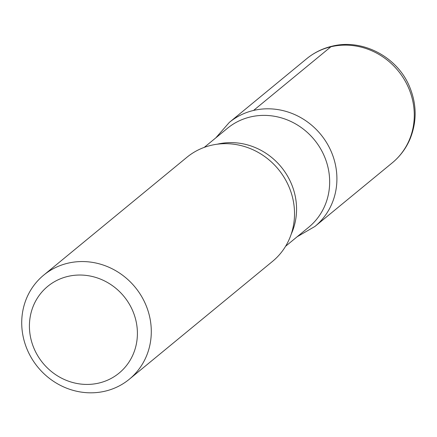<?xml version="1.0" encoding="UTF-8"?>
<svg xmlns="http://www.w3.org/2000/svg" width="437" height="437" viewBox="0 0 437 437"><rect width="100%" height="100%" fill="white"/><g stroke="black" fill="none" stroke-linecap="round" stroke-linejoin="round"><path stroke-width="0.66" d="M67.921 276.403A56.16 52.467 50.5 0 1 135.951 345.858A56.16 52.467 50.5 0 1 46.371 366.938A56.16 52.467 50.5 0 1 67.921 276.403M67.915 263.194A67.391 62.961 50.5 0 1 143.156 299.236A67.391 62.961 50.5 0 1 129.33 379.223A67.391 62.961 50.5 0 1 37.893 367.195A67.391 62.961 50.5 0 1 43.684 275.152A67.391 62.961 50.5 0 1 67.915 263.194M204.237 147.384L227.431 128.298A64.026 59.809 50.5 0 1 250.45 116.941A64.026 59.809 50.5 0 1 321.932 151.18A64.026 59.809 50.5 0 1 308.801 227.169L285.601 246.26M229.338 122.398A67.369 62.939 50.5 0 1 253.558 110.446A67.369 62.939 50.5 0 1 328.799 146.526A67.369 62.939 50.5 0 1 314.875 226.503M43.684 275.152L186.916 157.276A67.391 62.961 50.5 0 1 211.147 145.319A67.391 62.961 50.5 0 1 262.637 155.113A67.391 62.961 50.5 0 1 289.256 187.462A67.391 62.961 50.5 0 1 272.562 261.353L129.33 379.223M253.558 110.446A67.369 62.939 -129.5 0 0 229.327 122.409L306.659 58.733A67.391 62.961 50.5 0 1 330.902 46.77L253.558 110.446A67.369 62.939 -129.5 0 1 328.777 146.482A67.369 62.939 -129.5 0 1 314.946 226.442L297.165 236.745M217.205 144.21A64.026 59.809 50.5 0 1 217.358 144.177A64.026 59.809 50.5 0 1 281.253 167.027A64.026 59.809 50.5 0 1 291.211 234.145M330.902 46.77A67.391 62.961 50.5 0 1 406.148 82.817A67.391 62.961 50.5 0 1 392.306 162.81C400.046 156.397 405.918 148.558 409.933 139.283C416.953 122.06 416.876 104.651 409.698 87.05C397.654 57.045 362.694 38.39 331.956 46.229C322.544 48.469 314.11 52.637 306.659 58.733M215.802 137.868L229.327 122.409M314.946 226.442L392.306 162.81"/></g></svg>
